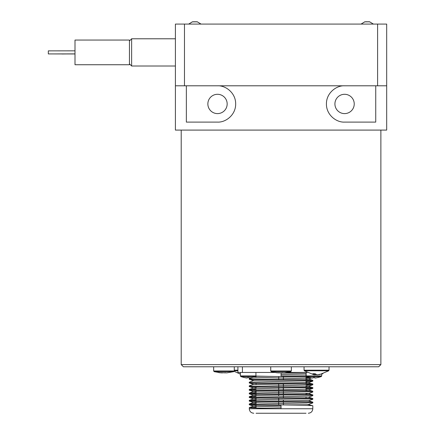 <?xml version="1.0" encoding="UTF-8"?>
<svg xmlns="http://www.w3.org/2000/svg" width="435" height="435" viewBox="0 0 435 435"><rect width="100%" height="100%" fill="white"/><g stroke="black" fill="none" stroke-linecap="round" stroke-linejoin="round"><path stroke-width="0.65" d="M369.532 21.766L373.415 24.083L369.652 21.81L364.655 21.875L367.227 21.755M368.44 21.81L369.195 21.755M364.655 21.875L361.039 24.083L364.921 21.766M197.196 21.777L201.046 24.083L197.316 21.821L192.275 21.875L194.858 21.755M196.087 21.821L196.821 21.755M192.275 21.875L188.676 24.083L192.526 21.777M319.578 374.622L328.735 370.778L304.359 370.778L313.521 374.622L314.918 374.796L312.819 373.736L315.07 373.736L317.169 374.796L322.884 373.736L318.175 374.682M316.549 374.622L314.918 374.682M240.386 374.008L239.69 373.736L240.435 373.774M222.546 372.898L218.876 372.659A39.074 15.415 -90 0 0 219.305 372.675A39.074 15.415 -90 0 0 219.735 372.659L226.738 372.877L233.769 371.664L234.286 370.968L213.667 370.968L213.667 366.781M225.406 372.67L223.976 372.877M279.661 372.904L275.882 372.659A39.074 12.707 -90 0 0 276.236 372.675A39.074 12.707 -90 0 0 276.589 372.659L284.392 372.844L290.836 371.664L291.352 370.968L270.733 370.968L270.733 366.781M282.429 372.675L281.043 372.844M313.934 377.531L312.335 377.988L313.064 377.988L313.064 377.509L314.804 377.509L314.804 377.988L315.533 377.988L313.934 377.531M312.335 377.988L309.867 377.509L312.335 377.988L313.064 377.988L312.335 377.988L313.064 377.988L313.064 377.509M315.533 377.988L318.001 377.509L315.533 377.988M306.822 376.612L306.164 375.922L306.164 372.447M247.281 377.988L247.281 377.509L247.281 377.988L244.089 377.509L246.558 377.988L248.151 377.531L246.558 377.988M249.027 377.509L249.027 377.988L249.739 377.993L248.151 377.531L249.027 377.509L249.027 377.988L249.027 377.509L249.027 377.988L249.75 377.988L249.065 378.02M241.039 376.612L240.386 375.922L240.386 372.447M283.402 404.925L283.402 402.054M283.402 401.298L283.402 399.868M283.402 397.666L283.402 394.795M283.402 394.034L283.402 391.163M283.402 390.407L283.402 387.536M283.402 386.775L283.402 383.904M283.402 379.516L283.402 376.645M278.683 376.558L278.683 379.429M278.683 383.817L278.683 386.688M278.683 387.449L278.683 390.32M278.683 391.081L278.683 393.952M278.683 394.708L278.683 396.138M278.683 398.34L278.683 401.211M278.683 401.967L278.683 404.838M283.294 387.531L283.294 390.402M283.294 399.863L283.294 401.293M278.791 387.449L278.791 388.879L278.791 387.449M278.791 398.34L278.791 399.77L278.791 398.34M256.068 413.25L306.022 413.25M253.779 413.25C251.044 412.984 249.543 411.483 249.277 408.748L249.326 407.579L256.068 407.22M281.043 407.078L253.578 406.208L249.32 404.767L249.277 403.974C247.325 404.583 314.766 405.186 312.808 405.79L307.018 404.164L261.582 402.995L253.578 402.576L256.068 402.288M249.277 404.735C248.842 405.039 264.067 405.338 281.043 405.643L281.043 408.514C264.067 408.209 248.842 407.91 249.277 407.606M255.905 376.074L308.616 377.21M310.808 377.716L306.022 377.895M308.518 378.912L312.808 380.38C314.771 379.777 247.314 379.168 249.282 378.564L249.326 379.353L254.214 380.891L307.018 382.381L312.808 384.007C314.771 383.404 247.319 382.8 249.277 382.196L249.331 382.985L253.583 384.355L249.364 385.78M249.277 378.564L252.463 377.471M306.322 376.373L281.043 375.84L281.043 372.969L306.164 373.496M256.068 398.661L253.583 398.944L259.526 399.297L305.843 400.466L308.502 400.689L312.803 402.163C314.771 401.554 247.308 400.95 249.282 400.347L249.277 401.103C247.319 401.712 314.771 402.315 312.808 402.919L308.507 404.392M249.277 403.974L256.068 403.593M249.277 401.103L253.578 402.576M249.277 400.347L256.068 399.961M253.583 398.944L249.326 397.508L249.277 396.715C247.308 397.318 314.771 397.927 312.808 398.531L308.507 397.063L306.468 396.867L260.522 395.703L253.583 395.317L256.068 395.029M249.282 397.476C247.308 398.079 314.771 398.683 312.803 399.292M312.808 398.531L312.754 399.325L308.502 400.765M249.277 396.715L256.068 396.328M253.583 395.317L249.326 393.876L249.277 393.088C247.325 393.691 314.766 394.295 312.808 394.898L308.176 393.365L256.248 391.908L253.578 391.685L256.068 391.402M249.282 393.844C247.308 394.447 314.771 395.056 312.808 395.66L308.507 397.063M249.277 393.088L256.068 392.702M249.277 390.206L249.277 389.455C247.297 390.059 314.788 390.663 312.798 391.272L308.502 389.798M306.022 393.713L308.507 393.501L312.808 392.027C314.766 391.424 247.325 390.82 249.277 390.217L253.578 391.685M249.277 389.455L256.068 389.069M249.326 385.796L249.277 386.584L249.277 385.823C247.336 386.432 314.761 387.036 312.808 387.639L307.871 386.073L253.583 384.426M312.808 387.639L312.808 388.401C314.766 387.792 247.325 387.188 249.277 386.584L253.583 388.058L259.521 388.406L308.507 389.874L312.76 388.428L306.022 388.787M249.277 382.952C247.33 383.561 314.761 384.165 312.808 384.768L312.808 384.007M312.803 384.768L306.022 385.154M249.282 382.196L253.583 380.723M249.277 379.325C247.33 379.929 314.755 380.533 312.808 381.136L306.022 381.522M181.21 364.606L183.391 366.781L378.7 366.781L380.875 364.606L181.21 364.606L181.21 130.087M61.928 53.994L69.187 53.924L61.928 53.994M129.451 40.058L129.451 64.744L74.999 64.744L74.999 40.058L129.451 40.058M354.231 103.949A9.657 9.657 0 0 0 339.746 95.586A9.657 9.657 0 0 0 339.746 112.312A9.657 9.657 0 0 0 354.231 103.949M227.168 103.949A9.657 9.657 0 0 0 212.688 95.586A9.657 9.657 0 0 0 212.688 112.312A9.657 9.657 0 0 0 227.168 103.949M129.451 63.836L131.631 66.011L131.631 38.786L175.403 38.786M249.75 377.988L252.218 377.509L249.027 377.988M314.804 377.509L314.804 377.988M193.145 21.75L194.168 21.875M195.271 21.75L196.027 21.777M196.685 21.875L197.376 21.875L196.685 21.875M196.576 21.75L195.549 21.875M194.45 21.75L193.521 21.799M193.037 21.875L192.346 21.875M368.38 21.766L368.885 21.75M369.706 21.875L369.141 21.875M368.57 21.788L367.727 21.75M366.661 21.875L365.569 21.75M364.747 21.875L365.313 21.875L364.747 21.875M366.074 21.766L366.727 21.75M175.403 130.087L386.682 130.087L386.682 24.083L175.403 24.083L175.403 130.087M217.516 85.798C225.711 85.32 235.813 93.008 235.667 103.949C235.813 114.894 225.711 122.583 217.516 122.099L186.349 122.099L186.349 85.798M375.737 85.798L375.737 122.099L344.574 122.099C336.375 122.583 326.272 114.894 326.424 103.949C326.272 93.008 336.375 85.32 344.574 85.798M175.403 85.798L386.682 85.798M386.682 24.083L386.682 130.087M74.999 50.841L48.318 50.873L48.318 53.924L74.999 53.891M74.999 53.962L48.318 53.924M237.918 372.447L237.918 366.781L237.918 372.447L274.485 372.447M287.6 372.447L307.05 372.447M253.578 406.208L256.068 405.92M306.022 390.086L308.507 389.874M249.326 389.423L253.583 387.982L256.068 387.77M306.022 386.454L308.507 386.166M306.022 382.827L308.518 382.539M306.022 379.195L308.507 378.983L311.732 377.89M308.507 378.907L253.605 377.172M254.198 376.998L256.068 376.879M306.164 375.073L281.043 374.404M314.918 373.741L314.918 374.796M315.924 374.328L315.924 374.796M328.735 370.778L329.034 370.19L304.06 370.19L304.06 366.781M234.286 370.778L237.918 370.778M237.918 370.19L234.286 370.19M221.214 372.882L214.183 371.664L233.769 371.664M277.693 372.844L271.25 371.664L290.836 371.664M309.867 377.531L306.659 376.612L321.209 376.612L318.001 377.531M321.209 376.612L321.704 375.922L306.164 375.922M312.808 405.79L312.808 408.748L249.277 408.748M255.921 375.922L240.386 375.922L240.881 376.612L255.427 376.612L252.218 377.531L255.427 376.612L255.921 375.922L255.921 372.447M184.478 85.798L184.478 24.083M377.607 24.083L377.607 85.798M242.42 366.781L242.42 372.447M304.359 370.778L304.06 370.19M329.034 370.19L329.034 366.781M234.177 371.349L240.386 374.149M214.183 371.664L213.667 370.968M234.286 370.968L234.286 366.781M271.25 371.664L270.733 370.968M291.352 370.968L291.352 366.781M321.704 375.922L321.704 374.149L321.704 375.922M240.881 376.612L244.089 377.531L240.881 376.612M306.022 398.145L306.022 396.845M306.022 394.518L306.022 393.213M306.022 390.886L306.022 388.015M306.022 387.253L306.022 385.954M306.022 383.626L306.022 380.755M306.022 379.994L306.022 377.123M306.022 376.362L306.022 373.491M256.068 407.992L256.068 405.121M256.068 404.36L256.068 401.489M256.068 400.733L256.068 397.862M256.068 395.529L256.068 394.23M256.068 393.468L256.068 390.597M256.068 388.27L256.068 386.971M256.068 384.638L256.068 383.338M256.068 377.379L256.068 376.079M278.791 391.081L278.791 393.952M283.294 383.904L283.294 385.345M283.294 392.604L283.294 394.034M312.808 408.748C312.542 411.483 311.041 412.984 308.306 413.25M312.808 402.163L312.808 402.919M312.808 394.898L312.808 395.66M312.808 380.38L312.808 381.136M380.875 364.606L380.875 130.087M131.631 66.011L175.403 66.011M129.451 40.966L131.631 38.786M253.578 406.138L249.326 407.573M253.578 402.505L249.326 403.946M253.583 398.873L249.326 400.314M253.583 395.246L249.326 396.687M253.578 391.614L249.326 393.055M308.507 386.236L312.76 384.801M308.518 382.61L312.765 381.174"/></g></svg>
